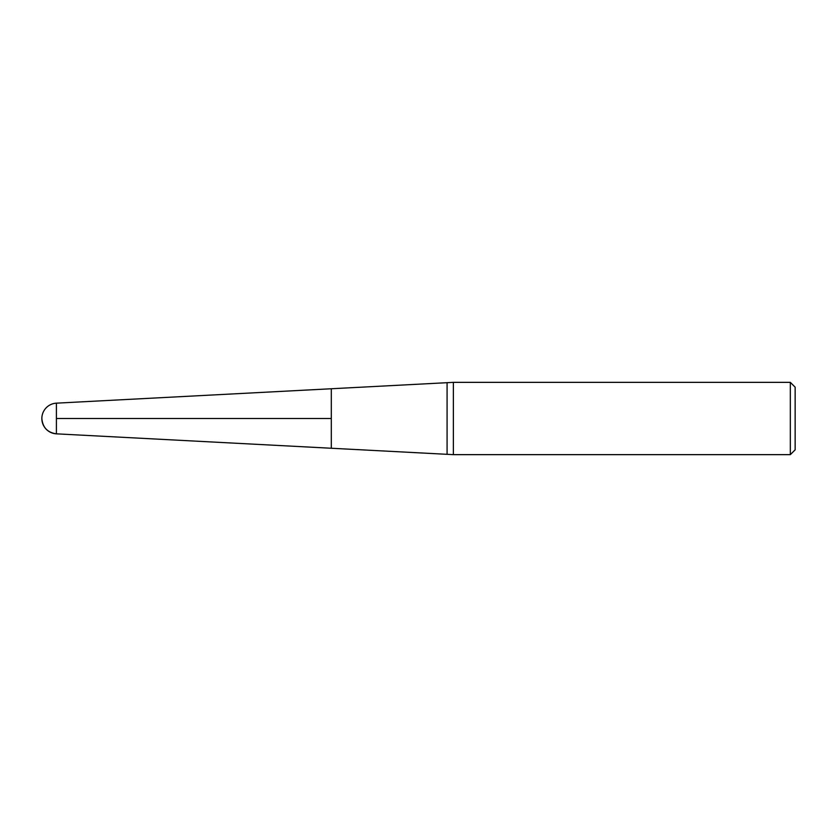 <?xml version="1.0" encoding="UTF-8"?>
<svg xmlns="http://www.w3.org/2000/svg" width="837" height="837" viewBox="0 0 837 837"><rect width="100%" height="100%" fill="white"/><g stroke="black" fill="none" stroke-linecap="round" stroke-linejoin="round"><path stroke-width="1.26" d="M331.306 418.5L331.306 448.245L331.306 388.755L331.306 418.5L56.403 418.5M453.372 418.5L453.372 454.648L790.327 454.648L790.327 382.352L453.372 382.352L453.372 418.5M790.327 382.352L795.15 387.175L795.15 449.825L790.327 454.648M41.85 418.5A15.359 15.359 0 0 0 56.403 433.838L56.403 403.162A15.359 15.359 0 0 0 41.85 418.5C42.656 427.456 47.5 432.572 56.403 433.838L453.372 454.648M56.403 403.162L447.084 382.687L447.084 454.313M447.084 382.687L453.372 382.352"/></g></svg>
